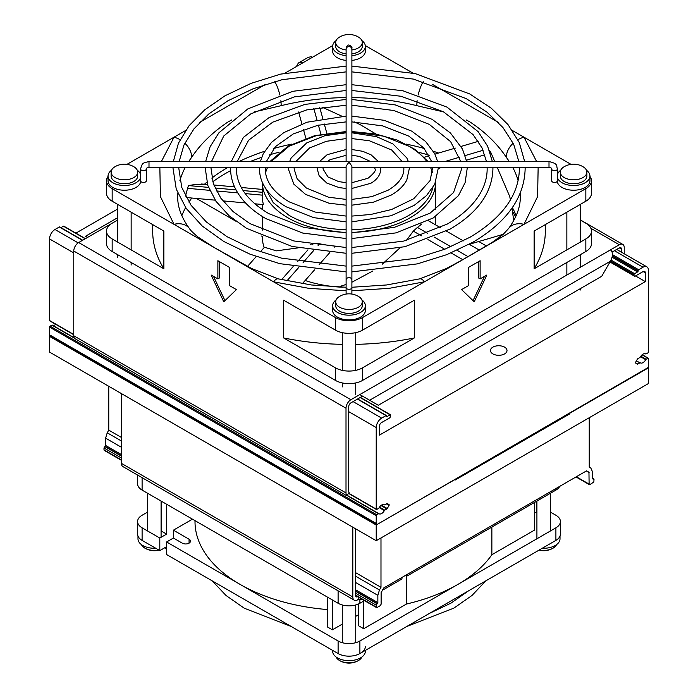 <?xml version="1.0" encoding="UTF-8"?>
<svg xmlns="http://www.w3.org/2000/svg" width="698" height="698" viewBox="0 0 698 698"><rect width="100%" height="100%" fill="white"/><g stroke="black" fill="none" stroke-linecap="round" stroke-linejoin="round"><path stroke-width="1.05" d="M351.888 161.578L351.888 49A2.888 2.356 180 0 0 349 46.644A2.888 2.356 180 0 0 346.112 49L346.112 161.578M140.743 176.62A16.359 9.449 180 0 1 135.979 182.745A16.359 9.449 180 0 1 118.145 184.787A16.359 9.449 180 0 1 108.042 176.062L108.042 180.773A16.359 9.449 -0 0 0 118.145 189.507A16.359 9.449 -0 0 0 135.979 187.457A16.359 9.449 -0 0 0 140.743 181.34L140.743 176.62A2.888 1.666 180 0 1 140.568 176.062L140.568 168.986C142.427 162.835 142.235 163.157 148.997 161.578L347.334 161.578L349 162.111L350.666 161.578L549.003 161.578C558.854 163.786 556.027 166.019 557.432 168.986A2.888 1.666 -0 0 1 555.643 170.53A2.888 1.666 -0 0 1 552.502 170.164A2.888 1.666 -0 0 1 551.656 168.986C552.135 168.401 551.254 167.852 549.003 167.354L549.003 161.578M349 162.111L346.112 166.133L346.112 279.942A2.888 2.356 -0 0 1 349 277.586A2.888 2.356 -0 0 1 351.888 279.942L351.888 166.133L349 162.111M140.743 181.34A2.888 1.666 -0 0 0 145.498 181.96A2.888 1.666 -0 0 0 146.344 180.773L146.344 168.986C145.934 168.393 146.816 167.852 148.997 167.354L148.997 161.578M551.656 168.986L551.656 180.773A2.888 1.666 0 0 0 552.502 181.96A2.888 1.666 0 0 0 557.257 181.34A16.359 9.449 -0 0 0 567.779 189.612A16.359 9.449 -0 0 0 585.16 187.457A16.359 9.449 -0 0 0 589.958 180.773L589.958 176.062A16.359 9.449 180 0 1 585.16 182.745A16.359 9.449 180 0 1 567.779 184.891A16.359 9.449 180 0 1 557.257 176.62L557.257 181.34M557.432 168.986L557.432 176.062A2.888 1.666 180 0 1 557.257 176.62M351.888 60.412A16.359 9.449 -0 0 0 360.569 57.786A16.359 9.449 -0 0 0 365.359 51.111L365.359 46.391A16.359 9.449 180 0 1 360.569 53.074A16.359 9.449 180 0 1 351.888 55.692M361.861 40.554A16.359 9.449 180 0 1 365.359 46.391M108.042 176.062A16.359 9.449 180 0 1 111.54 170.225M137.27 170.225A16.359 9.449 180 0 1 140.568 174.596M332.641 305.733L332.641 310.444A16.359 9.449 -0 0 0 342.735 319.169A16.359 9.449 -0 0 0 360.569 317.128A16.359 9.449 -0 0 0 365.359 310.444L365.359 305.733A16.359 9.449 180 0 1 360.569 312.407A16.359 9.449 180 0 1 342.735 314.458A16.359 9.449 180 0 1 332.641 305.733A16.359 9.449 180 0 1 336.139 299.896M586.46 170.225A16.359 9.449 180 0 1 589.958 176.062M346.112 55.692A16.359 9.449 180 0 1 332.641 46.391L332.641 51.111A16.359 9.449 -0 0 0 346.112 60.412M332.641 46.391A16.359 9.449 180 0 1 336.139 40.554M361.861 299.896A16.359 9.449 180 0 1 365.359 305.733M557.432 174.596A16.359 9.449 180 0 1 560.73 170.225M358.388 37.046A13.279 7.669 180 0 1 358.58 37.151A13.279 7.669 180 0 1 362.279 42.465A13.279 7.669 180 0 1 351.888 49.951M346.112 49.951A13.279 7.669 180 0 1 339.612 47.883A13.279 7.669 180 0 1 335.721 42.465A13.279 7.669 180 0 1 339.42 37.151A18.593 18.593 0 0 1 358.58 37.151M362.279 42.465L362.279 46.391A13.279 7.669 180 0 1 351.888 53.877M346.112 53.877A13.279 7.669 180 0 1 339.612 51.818A13.279 7.669 180 0 1 335.721 46.391L335.721 42.465M121.408 455.838L105.075 446.406L103.993 447.976L103.993 449.861L104.805 450.332M105.075 446.406L105.625 445.464L121.408 454.573M108.757 386.282L108.757 430.134L107.222 432.795L105.625 438.161L105.625 445.464M380.986 537.957L380.986 587.306L379.45 589.967L355.535 576.155M355.535 589.749L377.854 602.636L377.854 595.333L379.45 589.967M377.854 602.636L377.313 603.578L355.535 591.005M586.564 470.853L588.955 472.232L586.564 470.853L383.673 587.995L381.125 592.663L381.125 604.206L380.305 605.62L377.042 607.504L376.222 607.033L376.222 605.149L377.313 603.578M377.042 607.504L355.535 595.089M588.955 472.232L589.112 484.124L589.923 484.595L576.339 476.751M589.243 417.718L589.243 467.067L590.778 467.957L589.243 467.067L590.778 467.957L592.375 471.482L592.375 478.784L594.007 479.413L593.841 481.969L589.923 484.595M592.375 478.47L594.007 479.413M108.757 430.134L121.408 437.437M355.535 572.613L380.986 587.306M310.418 244.379L313.699 243.305L319.632 243.794A86.622 50.012 0 0 0 335.468 246.15L334.63 247.101M260.354 251.873L264.437 247.249L276.408 250.852L298.098 247.886M262.378 236.404L262.378 237.364A86.622 50.012 0 0 0 264.184 247.537M305.157 280.491A86.622 50.012 0 0 0 341.366 287.175M342.517 287.201L340.746 286.18L346.112 284.452M351.888 282.228L372.906 270.955M382.199 264.254L399.928 247.877M406.411 240.382L413.321 231.134L417.43 227.417A86.622 50.012 0 0 0 421.601 224.032M346.112 232.329A86.622 50.012 180 0 1 262.378 182.414L262.378 196.749A86.622 50.012 0 0 0 263.443 204.584L254.787 203.79M346.112 229.651A84.702 48.904 180 0 1 289.112 215.359L273.215 202.612L265.127 187.579M265.51 172.554L267.552 167.354M271.094 161.578L289.112 146.196L316.281 135.674L346.112 131.905M211.799 178.121A171.324 98.915 180 0 1 227.853 167.415A171.324 98.915 180 0 1 227.958 167.354M238.891 161.578A171.324 98.915 180 0 1 264.577 151.292M273.703 148.508A171.324 98.915 180 0 1 291.764 144.128M406.236 144.128A171.324 98.915 180 0 1 424.297 148.508M433.423 151.292A171.324 98.915 180 0 1 438.571 153.045M512.376 207.576A171.324 98.915 180 0 1 516.154 215.673M184.813 143.186A19.247 14.431 36.8 0 1 191.68 157.329C200.405 144.12 212.462 132.358 227.853 122.063L231.753 119.951M254.246 111.942L281.163 105.668A19.247 6.221 -104 0 0 280.849 100.73M417.151 100.73A19.247 6.221 104 0 0 416.837 105.668L443.754 111.942M466.247 119.951L470.147 122.063C485.503 132.323 497.561 144.085 506.32 157.329A19.247 14.431 -36.8 0 1 513.187 143.186M515.586 216.947A173.252 100.023 0 0 0 512.498 211.224M429 155.183A173.252 100.023 0 0 0 419.14 152.434M279.139 152.208A173.252 100.023 0 0 0 269.123 154.973M261.654 157.338A173.252 100.023 0 0 0 250.076 161.578M237.006 167.354A173.252 100.023 0 0 0 236.413 167.651M230.645 170.609A173.252 100.023 0 0 0 212.733 181.829M580.335 220.036L585.84 223.212A19.247 11.116 180 0 1 591.485 231.073L591.485 243.646A19.247 11.116 180 0 1 585.84 251.507L362.611 380.384A19.247 11.116 180 0 1 335.389 380.384L112.16 251.507A19.247 11.116 180 0 1 106.515 243.646L106.515 231.073A19.247 11.116 180 0 1 112.16 223.212L117.665 220.036M262.378 236.517L261.549 236.037M235.732 221.135L196.452 198.459M486.427 245.975L478.723 241.525M435.561 224.852L435.622 216.528M591.485 231.073A19.247 11.116 180 0 1 585.84 238.934L534.136 268.782L534.136 231.064L585.84 201.207L585.84 188.635L523.997 224.337L362.611 317.52L362.611 330.093L414.315 300.236L414.315 337.963L362.611 367.811A19.247 11.116 180 0 1 335.389 367.811L283.685 337.963L283.685 300.236L335.389 330.093A19.247 11.116 0 0 0 362.611 330.093M365.307 45.588L412.858 73.046M432.472 84.371L498.363 122.412M512.489 130.561L570.99 164.344M127.01 164.344L185.511 130.561M199.637 122.412L265.528 84.371M285.142 73.046L332.693 45.588M108.042 176.437A19.247 11.116 0 0 0 106.515 180.773L106.515 193.355A19.247 11.116 0 0 0 112.16 201.207L163.864 231.064L163.864 268.782L112.16 238.934A19.247 11.116 180 0 1 106.515 231.073M236.43 289.609L223.77 301.789L211.119 275.003L217.872 278.895L217.872 260.712L229.677 267.526L229.677 285.718L236.43 289.609M335.389 330.093L335.389 317.52L273.546 281.809L112.16 188.635L112.16 201.207M486.881 275.003L474.23 301.789L461.57 289.609L468.323 285.718L468.323 267.526L480.128 260.712L480.128 278.895L486.881 275.003M181.846 215.673A171.324 98.915 0 0 1 183.051 212.777A171.324 98.915 180 0 1 185.624 207.576M188.922 202.106A171.324 98.915 180 0 1 191.802 198.031M204.593 184.141A171.324 98.915 180 0 1 206.826 182.169M351.888 131.905L383.717 136.171L408.888 146.196A84.702 48.904 180 0 1 426.906 161.578M256.236 256.541L247.528 266.409M281.599 279.671L293.125 266.61M297.575 261.576L307.949 249.823M312.451 244.71L313.699 243.305M329.814 252.554L319.169 264.621M314.493 269.917L302.321 283.702M208.519 187.396L188.591 185.572L195.021 184.49L207.271 184.542L201.39 184.01L207.481 184.403M213.78 184.979L234.554 186.881M241.29 187.492L262.378 189.42M245.548 202.944L222.854 200.876M215.193 200.169L186.218 197.525M188.591 185.572A19.247 2.46 95.2 0 0 187.596 188.32L185.467 196.094M215.001 187.989L236.037 189.908M243.096 190.554L262.378 192.316M305.829 138.248L303.438 129.523M301.902 123.939L298.622 111.985M376.004 134.042L359.88 124.462L354.436 121.967M341.994 116.252L322.005 107.073M319.736 107.405L322.746 118.39M324.282 123.991L326.812 133.205M534.136 268.782A196.321 113.346 0 0 0 545.321 231.073L545.321 224.608M589.958 176.437A19.247 11.116 180 0 1 591.485 180.773L591.485 193.355A19.247 11.116 180 0 1 585.84 201.207M591.485 180.773A19.247 11.116 180 0 1 585.84 188.635M517.907 139.696A19.247 14.431 -36.8 0 1 523.997 137.209L536.649 161.578M538.149 167.354L537.591 196.618L523.997 224.337A19.247 14.431 -143.2 0 0 508.572 228.543L503.162 234.397L491.567 242.843L460.802 260.773L446.048 268.678L419.803 278.851A19.247 6.221 76 0 1 424.454 281.809L389.301 288.318L351.888 290.787M423.224 81.605A19.247 6.221 104 0 0 418.172 94.998M346.112 290.787L308.699 288.318L273.546 281.809A19.247 6.221 -76 0 1 278.197 278.851L251.838 268.617L214.434 247.659L197.944 236.988C192.927 232.722 190.083 229.904 189.428 228.543L189.428 228.543A19.247 14.431 143.2 0 0 174.003 224.337L160.409 196.618L159.851 167.354M161.351 161.578L174.003 137.209A19.247 14.431 36.8 0 1 180.093 139.696M106.515 180.773A19.247 11.116 0 0 0 112.16 188.635M152.679 224.608L152.679 231.073A196.321 113.346 0 0 0 163.864 268.782M279.828 94.998A19.247 6.221 -104 0 0 274.776 81.605M213.501 276.373L224.965 300.646M219.233 261.497L219.233 278.109L217.872 278.895M335.389 317.52A19.247 11.116 0 0 0 362.611 317.52M283.685 337.963A196.321 113.346 0 0 0 342.264 344.35M355.736 344.35A196.321 113.346 0 0 0 414.315 337.963M278.197 278.851L311.369 284.967L346.112 287.262M473.035 300.646L484.499 276.373M478.767 261.497L478.767 278.109L480.128 278.895M201.39 184.01A171.324 98.915 0 0 0 200.928 184.464M428.38 220.708L440.525 227.714M446.45 231.143L463.341 240.889M469.239 244.3L479.334 250.12M462.757 259.665L451.091 252.929M444.731 249.265L427.935 239.562M421.418 235.802L413.321 231.134M478.243 141.371L461.055 146.423M455.332 148.107L434.95 154.11M429.314 155.767L424.375 157.216M469.265 244.309L503.267 234.31M513.711 220.629L512 208.117M510.447 199.872L509.697 196.435L497.229 167.354M494.751 161.578L491.052 152.958L490.389 153.15M484.848 154.782L466.447 160.191M442.096 167.354L438.51 168.41M491.052 152.958A19.247 7.137 -106.4 0 0 489.403 150.358M339.42 296.493A18.593 18.593 0 0 1 358.58 296.493A13.279 7.669 180 0 1 362.279 301.798A13.279 7.669 180 0 1 358.388 307.225A13.279 7.669 180 0 1 353.581 308.996A13.279 7.669 180 0 1 335.721 301.798A13.279 7.669 180 0 1 339.42 296.493A13.279 7.669 180 0 1 339.612 296.38M362.279 301.798L362.279 305.733A13.279 7.669 180 0 1 358.388 311.151A13.279 7.669 180 0 1 343.913 312.817A13.279 7.669 180 0 1 335.721 305.733L335.721 301.798M539.275 549.989A13.279 7.669 0 0 0 542.206 550.373A13.279 7.669 0 0 0 553.226 548.061A13.279 7.669 0 0 0 556.515 544.658M564.01 166.822A18.593 18.593 0 0 1 583.17 166.822A13.279 7.669 180 0 1 586.058 169.483A13.279 7.669 180 0 1 586.878 172.136A13.279 7.669 180 0 1 582.987 177.554A13.279 7.669 180 0 1 568.512 179.22A13.279 7.669 180 0 1 560.311 172.136A13.279 7.669 180 0 1 564.01 166.822A13.279 7.669 180 0 1 564.202 166.709M586.878 172.136L586.878 176.062A13.279 7.669 180 0 1 582.987 181.48A13.279 7.669 180 0 1 568.512 183.146A13.279 7.669 180 0 1 560.311 176.062L560.311 172.136M336.139 657.036A13.279 7.669 0 0 0 339.42 660.439A13.279 7.669 0 0 0 358.388 660.552A13.279 7.669 0 0 0 358.589 660.439A13.279 7.669 0 0 0 361.861 657.036M327.222 609.546A153.996 88.908 180 0 1 240.103 584.4A153.996 88.908 180 0 1 195.004 521.537L195.004 520.638M555.896 540.392L359.889 653.555L359.889 640.982L555.896 527.819L555.896 540.392A15.4 8.891 0 0 0 560.407 534.11L560.407 521.537A15.4 8.891 180 0 1 555.896 527.819M407.405 574.288L407.405 575.824L406.079 575.056M555.896 488.556L555.896 490.101L407.405 575.824M560.407 521.537A15.4 8.891 180 0 0 555.896 515.246L550.382 512.062M359.889 640.982A15.4 8.891 180 0 1 338.111 640.982L166.604 541.962L166.604 554.544L338.111 653.555A15.4 8.891 0 0 0 359.889 653.555M142.104 540.392L142.104 527.819A15.4 8.891 180 0 1 137.593 521.537L137.593 534.11A15.4 8.891 0 0 0 142.104 540.392L159.798 550.609L166.604 546.682M189.062 539.214L173.409 530.175L173.409 538.036L182.257 543.14A4.816 2.775 180 0 0 187.5 543.751A4.816 2.775 180 0 0 190.475 541.177A4.816 2.775 180 0 0 189.062 539.214L189.062 543.14M147.618 512.062L142.104 515.246A15.4 8.891 180 0 0 137.593 521.537M382.338 590.299L401.961 578.974L401.961 577.429M364.452 600.629L359.889 603.264L359.889 600.245M338.111 590.831L338.111 603.264A15.4 8.891 0 0 0 359.889 603.264M338.111 603.264L142.104 490.101L142.104 477.668M137.593 475.059L137.593 483.81A15.4 8.891 0 0 0 142.104 490.101M555.896 490.101A15.4 8.891 0 0 0 559.787 486.314M536.57 501.26L536.57 511.948L534.668 513.047M534.668 502.359L534.668 530.018L491.863 554.736A153.996 88.908 180 0 1 457.897 584.4A153.996 88.908 180 0 1 406.506 604.014L363.702 628.724L358.528 625.74L358.528 603.962M358.528 614.737L355.736 616.351M342.264 624.125L332.396 629.823L327.222 626.839L327.222 596.973M166.604 541.962L173.409 538.036M159.798 550.609L159.798 538.036L166.604 534.11L166.604 504.244M192.465 519.172L173.409 530.175M142.104 527.819L159.798 538.036M166.604 534.11L161.43 531.117L161.43 501.26M406.506 604.014L406.506 575.309M363.702 601.065L363.702 628.724M491.863 554.736L491.863 527.069M332.396 599.966L332.396 629.823M296.353 66.572L298.343 63.038L301.318 62.358L302.714 62.899M312.512 57.245L311.116 56.695L308.141 57.384L298.343 63.038M362.393 599.442L357.708 599.8A6.928 4.005 -60 0 1 354.244 600.149A6.928 4.005 -60 0 1 352.813 596.973L352.813 527.191M121.408 393.593L121.408 463.376A6.928 4.005 120 0 0 122.848 466.552L354.244 600.149M357.646 596.694A3.08 1.78 -60 0 1 356.172 596.816A3.08 1.78 -60 0 1 355.535 595.403L355.535 528.761M357.708 599.8L359.042 597.505M141.485 544.658A13.279 7.669 0 0 0 144.774 548.061A13.279 7.669 0 0 0 158.725 549.989M590.883 228.325L619.327 244.745L350.902 399.718L78.673 242.546L112.09 223.255M619.327 244.745A6.928 4.005 -60 0 1 622.79 244.405A6.928 4.005 -60 0 1 624.23 247.581L624.23 253.775M117.665 217.689L85.54 236.238L86.761 236.936A6.928 4.005 60 0 1 87.651 237.364M78.673 242.546A6.928 4.005 120 0 0 73.77 251.036L73.77 335.773A6.928 4.005 120 0 0 74.642 338.486L346.889 495.798M369.608 400.242L610.427 261.2L601.711 276.295L378.316 405.268L360.779 395.138A6.928 4.005 60 0 0 359.889 394.536L362.532 396.15L350.902 402.859A3.08 1.78 -60 0 0 348.73 406.637L348.73 491.375A3.08 1.78 -60 0 0 349.113 492.579L346.88 495.659A6.928 4.005 -60 0 1 346.007 492.945L346.007 408.208A6.928 4.005 -60 0 1 350.902 399.718M610.427 261.2C612.783 256.663 613.053 253.112 611.239 250.538A6.928 4.005 -120 0 0 610.349 249.936M621.508 252.205L621.508 249.151A3.08 1.78 -60 0 0 620.871 247.738A3.08 1.78 -60 0 0 619.327 247.895L612.102 252.065M360.779 395.138L359.889 394.623M114.83 166.822A18.593 18.593 0 0 1 134.016 166.839A13.279 7.669 180 0 1 137.689 172.136A13.279 7.669 180 0 1 133.798 177.554A13.279 7.669 180 0 1 111.942 174.779A13.279 7.669 180 0 1 111.122 172.136A13.279 7.669 180 0 1 114.83 166.822A13.279 7.669 180 0 1 115.013 166.709M137.689 172.136L137.689 176.062A13.279 7.669 180 0 1 133.798 181.48A13.279 7.669 180 0 1 119.323 183.146A13.279 7.669 180 0 1 111.122 176.062L111.122 172.136M560.014 536.116L560.014 538.821A16.359 9.449 180 0 1 555.215 545.504A16.359 9.449 180 0 1 542.311 548.235M365.359 650.396L365.359 651.199A16.359 9.449 180 0 1 360.569 657.882A16.359 9.449 180 0 1 342.735 659.924A16.359 9.449 180 0 1 332.641 651.199L332.641 650.396M365.359 646.488A16.359 9.449 180 0 1 360.569 653.162M155.689 548.235A16.359 9.449 180 0 1 137.986 538.821L137.986 536.116M648.058 367.584L376.222 524.992L49.541 336.384L50.343 335.921M376.222 524.992L376.222 540.706L49.541 352.097L49.541 336.384M376.222 540.706L648.459 383.534L648.459 367.811M504.584 347.142A8.28 4.781 0 0 0 495.563 346.112A8.28 4.781 0 0 0 490.45 350.527A8.28 4.781 0 0 0 492.875 353.903A8.28 4.781 0 0 0 501.897 354.942A8.28 4.781 0 0 0 507.01 350.527A8.28 4.781 0 0 0 504.584 347.142M640.52 356.704L645.72 359.697A5.2 3.001 -60 0 1 643.015 362.628A5.2 3.001 -60 0 1 640.415 362.881A5.2 3.001 -60 0 1 640.31 362.82A0.768 0.445 -60 0 0 640.293 362.812L640.275 362.803M52.507 325.224A5.2 3.001 120 0 0 54.985 324.91A5.2 3.001 120 0 0 55.77 324.361M379.18 507.586L384.371 510.587A5.2 3.001 -60 0 1 381.666 513.519A5.2 3.001 -60 0 1 379.066 513.772A5.2 3.001 -60 0 1 378.962 513.711A0.768 0.445 -60 0 0 378.953 513.693L347.272 495.406L378.935 513.684M117.665 209.034L75.899 233.141M360.159 397.52L390.103 414.813A0.768 0.445 -60 0 1 390.653 415.127L390.653 415.755A1.928 1.108 -60 0 1 389.292 418.111L381.536 422.587A3.08 1.78 -60 0 0 379.354 426.365L379.354 435.159L645.327 281.608L635.529 275.946M49.541 334.813A1.928 1.108 120 0 0 49.942 335.694L376.623 524.294A1.928 1.108 -60 0 1 376.222 523.413L49.541 334.813L49.541 327.109L376.222 515.717A0.768 0.445 -60 0 1 376.772 514.775L50.09 326.167A0.768 0.445 120 0 0 49.541 327.109M50.09 326.167L51.879 325.128L74.346 338.094M52.271 325.085L74.145 337.719L52.28 325.102A0.768 0.445 120 0 0 51.879 325.128M78.159 242.878L54.985 229.502A7.704 4.45 120 0 0 49.541 238.934L49.541 320.504A0.768 0.445 120 0 0 49.698 320.862L73.77 334.752M54.985 229.502L59.339 226.99L82.486 240.348M82.704 240.217L59.731 226.946A0.768 0.445 120 0 0 59.339 226.99M60.927 227.644L63.422 226.204L85.208 238.777M85.426 238.646L63.815 226.161A0.768 0.445 120 0 0 63.422 226.204M610.523 261.035L634.028 274.611L634.028 275.239A1.928 1.108 -60 0 0 634.43 276.12A1.928 1.108 -60 0 0 635.389 276.024L643.146 271.548A3.08 1.78 -60 0 1 644.69 271.391A3.08 1.78 -60 0 1 645.327 272.805L645.327 281.608M390.103 414.813L387.111 416.54A0.768 0.445 -60 0 1 386.57 416.226L386.57 415.912A0.768 0.445 -60 0 0 386.413 415.554L357.664 398.959M357.437 399.09L386.02 415.598A0.768 0.445 -60 0 1 386.413 415.554M386.02 415.598L381.666 418.111A7.704 4.45 120 0 0 376.222 427.542L376.222 509.112L348.66 493.198M380.968 505.509L386.884 508.929A0.768 0.445 -60 0 0 387.277 508.519L389.039 505.457A0.768 0.445 -60 0 0 389.039 504.567L387.268 503.546A0.768 0.445 -60 0 0 386.884 503.59L384.773 504.811A0.768 0.445 -60 0 1 384.389 504.846A5.2 3.001 -60 0 0 384.266 504.767A5.2 3.001 -60 0 0 378.962 507.961A0.768 0.445 -60 0 1 378.56 508.388L376.772 509.427A0.768 0.445 -60 0 1 376.222 509.112M386.884 508.929L384.773 510.151L379.494 507.106M384.371 510.587A0.768 0.445 -60 0 1 384.773 510.151M347.142 495.589L378.56 513.737A0.768 0.445 -60 0 1 378.953 513.693M378.56 513.737L376.772 514.775M376.222 515.717L376.222 523.413M642.055 354.846L647.91 358.231A0.768 0.445 -60 0 1 648.459 358.545L648.459 366.241A1.928 1.108 -60 0 1 647.098 368.605L570.057 413.085A0.768 0.445 -60 0 0 569.507 414.027L455.175 480.041A0.768 0.445 -60 0 0 454.625 479.727L377.583 524.198A1.928 1.108 -60 0 1 376.623 524.294M647.91 358.231L646.121 359.261L640.843 356.216M645.72 359.697A0.768 0.445 -60 0 1 646.121 359.261M636.428 360.84L639.909 362.847A0.768 0.445 -60 0 1 640.293 362.812M639.909 362.847L637.798 364.068A0.768 0.445 -60 0 1 637.405 364.112L635.642 363.082A0.768 0.445 -60 0 1 635.642 362.201L637.405 359.13A0.768 0.445 -60 0 1 637.798 358.728L639.909 357.507A0.768 0.445 -60 0 0 640.31 357.071A5.2 3.001 -60 0 1 645.615 353.886A5.2 3.001 -60 0 1 645.72 353.947L645.502 353.825M614.432 250.722L643.015 267.221A7.704 4.45 120 0 1 646.863 266.845A7.704 4.45 120 0 1 648.459 270.37L648.459 351.94A0.768 0.445 -60 0 1 647.91 352.883L646.121 353.921A0.768 0.445 -60 0 1 645.72 353.947M643.015 267.221L638.661 269.742L612.451 254.613M612.355 255.808L638.112 270.684A0.768 0.445 -60 0 1 638.661 269.742M638.112 270.684L638.112 270.999A0.768 0.445 -60 0 1 637.571 271.941L634.578 273.668L611.02 260.075M634.028 274.611A0.768 0.445 -60 0 1 634.578 273.668M346.112 50.317L346.112 49M140.568 168.986A2.888 1.666 0 0 0 142.357 170.53A2.888 1.666 0 0 0 145.498 170.164A2.888 1.666 0 0 0 146.344 168.986M346.112 279.942L346.112 287.655A2.888 1.666 0 0 0 346.958 288.832A2.888 1.666 0 0 0 349 289.321A2.888 1.666 0 0 0 351.888 287.655L351.888 279.942M589.112 472.581L586.337 470.984M377.854 595.333L355.535 582.446M121.408 447.27L105.625 438.161M121.408 440.988L107.222 432.795M104.805 446.563L121.408 456.152M355.535 591.319L377.042 603.735M121.408 459.921L103.993 449.861M103.993 447.976L121.408 458.036M355.535 593.204L376.222 605.149M435.622 209.618L435.622 182.414A86.622 50.012 180 0 1 410.25 217.715A86.622 50.012 180 0 1 351.888 232.329M432.873 187.579A84.702 48.904 180 0 1 408.888 215.359A84.702 48.904 180 0 1 351.888 229.651M281.163 105.668A171.324 98.915 180 0 1 346.112 97.598M351.888 97.598A171.324 98.915 180 0 1 416.837 105.668M506.32 157.329A171.324 98.915 180 0 1 509.296 161.578M512.725 167.354A171.324 98.915 180 0 1 518.117 180.66M520.228 193.206A171.324 98.915 180 0 1 520.324 196.496C520.481 206.878 516.564 217.558 508.572 228.543M585.84 238.934L585.84 251.507M112.16 251.507L112.16 238.934M335.389 380.384L335.389 367.811M362.611 380.384L362.611 367.811M430.448 167.354A84.702 48.904 180 0 1 432.49 172.554M262.378 195.152L245.199 193.582M237.756 192.901L216.424 190.955M209.723 190.345L187.596 188.32M320.897 134.252L318.401 125.16M316.866 119.585L313.803 108.417M189.428 228.543C181.436 217.558 177.519 206.878 177.676 196.496A171.324 98.915 180 0 1 177.772 193.206M179.883 180.66A171.324 98.915 180 0 1 185.275 167.354M188.704 161.578A171.324 98.915 180 0 1 191.68 157.329M417.43 227.417L427.813 233.411M434.13 237.058L450.908 246.743M457.111 250.32L468.044 256.637M319.632 243.794L318.105 245.522M313.524 250.713L303.106 262.518M298.604 267.622L286.913 280.866M444.696 161.578L459.642 157.19M465.182 155.558L483.129 150.279M338.111 640.982L338.111 653.555M121.408 463.376L352.813 596.973M73.77 251.036L346.007 408.208M619.327 247.895L621.508 249.151M73.77 335.773L346.007 492.945M166.604 547.328A2.888 1.666 180 0 1 166.028 547.075A2.888 1.666 180 0 1 165.976 547.04M643.146 271.548L645.327 272.805M73.77 334.49L49.541 320.504M49.541 238.934L73.77 252.92M348.73 411.663L376.222 427.542M381.666 418.111L353.083 401.603M634.028 275.239L610.253 261.506M638.112 270.999L612.312 256.096M612.076 257.222L637.571 271.941M386.57 416.226L387.111 416.54M389.039 505.457L386.343 503.904M387.277 508.519L381.448 505.16M635.477 362.733L637.798 364.068M179.142 161.578L183.993 144.931L193.931 128.903L208.728 114.01L227.941 100.765L253.217 88.733L282.071 79.703L346.112 71.868M351.888 71.868L413.399 79.092L466.142 98.575L486.907 112.09L502.918 127.498L513.667 144.189L518.858 161.578M519.338 167.354L519.364 168.986C518.858 195.1 502.42 217.837 470.059 237.215L444.783 249.238L415.929 258.277L351.888 266.113M525.114 167.354L525.14 168.986C524.259 197.761 506.861 222.173 472.947 242.215L446.921 254.604L417.343 263.879L351.888 271.888M346.112 238.541L302.757 233.071L265.886 218.64C251.454 210.273 241.29 200.282 235.392 188.652C232.225 182.265 230.628 175.713 230.61 168.986L230.645 167.354M460.837 161.578L450.629 141.65L429.226 124.34L393.829 110.502L351.888 105.215M346.112 105.215L306.754 109.891L272.796 122.133L248.601 140.237L237.163 161.578M236.43 167.354L236.386 168.986C236.657 185.938 247.45 200.823 268.774 213.64L304.18 227.469L346.112 232.766M295.83 161.578L309.607 147.915L326.28 141.31L346.112 138.579M351.888 138.579L369.425 140.76L391.683 149.991L402.17 161.578M403.784 167.354L403.863 168.986C403.837 176.777 398.68 183.801 388.393 190.065L371.72 196.662L351.888 199.401M409.578 167.354L406.777 180.093C403.61 185.93 398.445 190.929 391.281 195.065L373.142 202.263L351.888 205.177M346.112 221.859L313.812 217.671L286.302 206.852C275.675 200.701 268.076 193.337 263.504 184.761C260.843 179.656 259.508 174.404 259.49 168.986L259.534 167.354M431.678 161.578L423.852 148.011L408.81 136.127L382.774 125.91L351.888 121.888M346.112 121.888L317.869 125.282L293.326 133.894L275.457 146.597L266.322 161.578M265.319 167.354L265.266 168.986C265.415 181.358 273.389 192.316 289.19 201.853L315.226 212.07L346.112 216.083M211.477 161.578L223.735 136.014L250.713 113.914L294.399 96.882L346.112 90.47M351.888 90.47L401.045 96.272L443.317 111.715L473.087 134.609L481.978 147.819L486.523 161.578M487.117 167.354L487.152 168.986C487.143 175.905 485.538 182.728 482.318 189.463C475.966 202.595 464.283 214.12 447.287 224.067L403.601 241.098L351.888 247.511M492.893 167.354L492.919 168.986C492.177 192.657 477.929 212.681 450.175 229.066L405.014 246.691L351.888 253.287M327.275 161.578L330.023 159.702L346.112 155.296M351.888 155.296L359.287 156.369L370.725 161.578M374.791 167.354L374.983 168.986C376.266 170.303 373.936 173.401 367.977 178.278L351.888 182.684M380.654 167.354L380.759 168.986C380.506 174.84 377.199 179.604 370.865 183.277L351.888 188.469M351.888 49L351.888 47.979C352.307 46.975 351.338 46.016 349 45.091C347.918 44.724 346.958 45.684 346.112 47.979L346.164 48.537M346.112 188.469L339.193 187.614L326.882 183.129L319.134 175.756L317.241 168.986L317.346 167.354M323.209 167.354L323.017 168.986L327.981 176.943L338.713 181.602L346.112 182.684M346.112 253.287L292.174 246.49L246.577 228.333L229.057 215.726L215.97 201.286L207.838 185.511L205.107 167.354M210.883 167.354L213.361 183.801L220.856 198.206L233.176 211.651L249.893 223.587L293.867 240.958L346.112 247.511M432.681 167.354L430.151 180.503L413.722 198.756L391.595 209.496L370.751 214.478L351.888 216.083M438.466 167.354L434.749 184.272L426.504 195.588L414.184 205.36L390.993 215.761L351.888 221.859M346.112 205.177L329.055 203.231L305.576 194.384L293.849 184.167L288.361 168.986L288.422 167.354M294.216 167.354L294.137 168.986L297.165 178.836L306.317 187.989L328.575 197.22L346.112 199.401M461.57 167.354L461.614 168.986L453.552 192.552L430.064 213.152L394.37 227.339L351.888 232.766M467.355 167.354L465.112 182.632L458.446 195.641L433.371 217.907L396.054 232.87L351.888 238.541M346.112 271.888L279.854 263.678L249.989 254.177L223.805 241.491L202.28 226.065L186.209 208.414L176.245 189.141L172.886 167.354M178.662 167.354L181.768 187.43L191.095 205.325L206.399 221.99L227.12 236.744L252.493 248.959L281.538 258.147L346.112 266.113M173.313 161.578L178.444 143.186L189.071 125.736L204.784 109.769L225.053 95.757L251.079 83.367L280.657 74.101L346.112 66.092M466.718 161.578L462.477 149.049L450.437 132.986L432.114 119.341L395.243 104.909L351.888 99.439M289.618 161.578L291.223 157.888L306.719 142.916L324.858 135.717L346.112 132.803M437.646 161.578L434.749 153.708L425.588 141.476L411.698 131.128L384.188 120.309L351.888 116.112M205.631 161.578L210.089 146.824L218.849 132.864L247.825 108.914L292.986 91.281L346.112 84.694M319.527 161.578L327.135 154.703L346.112 149.512M351.888 294.059L351.888 287.655M524.687 161.578L519.268 142.54L507.97 124.541L491.261 108.181L469.737 93.951L415.275 73.604L351.888 66.092M346.112 167.354L148.997 167.354M231.282 161.578L243.436 137.366L269.062 117.569L304.782 104.421L346.112 99.439M408.382 161.578L406.777 157.888L392.965 143.928L376.449 136.633L351.888 132.803M260.354 161.578L263.251 153.708L271.496 142.383L283.816 132.62L307.007 122.22L346.112 116.112M492.369 161.578L487.614 146.187L478.182 131.686L446.982 107.126L402.973 90.792L351.888 84.694M378.473 161.578L371.048 154.808L362.707 151.3L351.888 149.512M549.003 167.354L351.888 167.354M351.836 48.537L351.888 50.317M346.112 294.059L346.112 287.655M589.348 484.656L576.007 476.952M593.771 478.88L592.375 478.078M376.466 607.565L355.535 595.481M121.408 460.314L104.229 450.393M262.378 230.078L262.378 216.528M262.378 209.618L262.378 204.488M265.266 169.265L266.191 167.354M269.873 161.578L288.143 146.1L314.781 135.63L346.112 131.547M432.734 169.265L431.809 167.354M428.127 161.578L415.275 149.538L397.319 140.115L375.637 133.972L351.888 131.547M351.888 287.262L386.631 284.967L419.803 278.851M342.264 332.641L342.264 370.368M342.264 382.94L342.264 386.928M355.736 332.641L355.736 370.368M355.736 382.94L355.736 394.702M550.382 531.004L550.382 493.277M536.91 538.786L536.91 501.059M539.022 550.137A18.593 18.593 0 0 0 553.226 548.061M566.855 212.175L566.855 249.893M566.855 262.465L566.855 275.038M580.335 204.392L580.335 242.119M580.335 254.691L580.335 267.264M580.335 288.64L580.335 290.01M342.264 642.692L342.264 604.974M355.736 642.692L355.736 604.974M339.42 660.439A18.593 18.593 0 0 0 358.589 660.439M147.618 531.004L147.618 493.277M161.09 537.285L161.09 501.059M144.774 548.07A18.593 18.593 0 0 0 158.978 550.137M580.335 219.887L622.79 244.405M117.665 204.392L117.665 242.119M117.665 254.691L117.665 257.257M131.145 212.175L131.145 249.893M131.145 262.465L131.145 265.039M429.706 613.254L451.004 603.124L468.515 590.848M268.294 613.254L229.485 590.848M212.192 580.858L225.995 595.455L244.221 608.185L291.162 626.455M406.838 626.455L453.892 608.124L472.049 595.42L485.808 580.858M165.356 547.398L166.604 550.024M646.863 266.845L616.683 249.422M634.43 276.12L609.965 261.994M648.302 358.187L642.23 354.689M376.379 509.47L348.529 493.381M390.496 414.769L360.386 397.389"/></g></svg>
